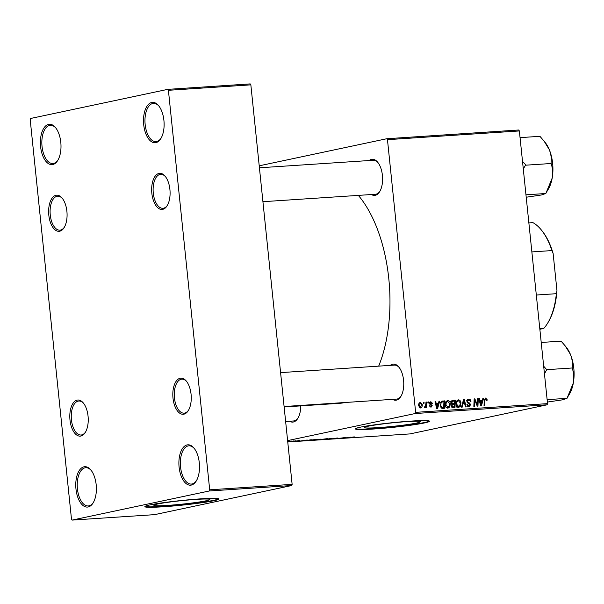 <?xml version="1.0" encoding="UTF-8"?>
<svg xmlns="http://www.w3.org/2000/svg" width="604" height="604" viewBox="0 0 604 604"><rect width="100%" height="100%" fill="white"/><g stroke="black" fill="none" stroke-linecap="round" stroke-linejoin="round"><path stroke-width="0.91" d="M155.892 142.642A20.226 10.245 86.2 0 1 143.714 124.703A20.226 10.245 86.2 0 1 151.74 102.476A20.226 10.245 86.2 0 1 158.739 105.828A20.226 10.245 86.2 0 1 160.898 138.497A20.226 10.245 86.2 0 1 155.892 142.642M159.071 106.251A19.162 9.709 -93.8 0 0 153.469 103.375A19.162 9.709 -93.8 0 0 152.767 103.473A19.162 9.709 -93.8 0 0 145.096 123.835A19.162 9.709 -93.8 0 0 155.998 141.615A19.162 9.709 -93.8 0 0 156.7 141.525A19.162 9.709 -93.8 0 0 161.17 138.029M52.767 164.53A20.226 10.245 86.2 0 1 40.589 146.591A20.226 10.245 86.2 0 1 48.614 124.364A20.226 10.245 86.2 0 1 55.621 127.716A20.226 10.245 86.2 0 1 57.78 160.385A20.226 10.245 86.2 0 1 52.767 164.53M55.945 128.146A19.162 9.709 -93.8 0 0 50.343 125.262A19.162 9.709 -93.8 0 0 49.641 125.36A19.162 9.709 -93.8 0 0 41.97 145.723A19.162 9.709 -93.8 0 0 52.873 163.51A19.162 9.709 -93.8 0 0 53.575 163.412A19.162 9.709 -93.8 0 0 58.044 159.917M88.154 506.975A20.226 10.245 86.2 0 1 75.976 489.036A20.226 10.245 86.2 0 1 84.001 466.809A20.226 10.245 86.2 0 1 91.008 470.161A20.226 10.245 86.2 0 1 93.167 502.83A20.226 10.245 86.2 0 1 88.154 506.975M91.332 470.591A19.162 9.709 -93.8 0 0 85.73 467.707A19.162 9.709 -93.8 0 0 85.028 467.806A19.162 9.709 -93.8 0 0 77.365 488.168A19.162 9.709 -93.8 0 0 88.26 505.956A19.162 9.709 -93.8 0 0 88.962 505.858A19.162 9.709 -93.8 0 0 93.439 502.362M191.279 485.08A20.226 10.245 86.2 0 1 179.101 467.149A20.226 10.245 86.2 0 1 187.127 444.921A20.226 10.245 86.2 0 1 194.133 448.274A20.226 10.245 86.2 0 1 196.292 480.935A20.226 10.245 86.2 0 1 191.279 485.08M194.458 448.696A19.162 9.709 -93.8 0 0 188.856 445.82A19.162 9.709 -93.8 0 0 188.154 445.918A19.162 9.709 -93.8 0 0 180.483 466.28A19.162 9.709 -93.8 0 0 191.385 484.061A19.162 9.709 -93.8 0 0 192.087 483.963A19.162 9.709 -93.8 0 0 196.557 480.474M157.659 503.993A28.146 1.767 174.1 0 0 153.877 505.284A28.146 1.767 174.1 0 0 174.684 504.853A28.146 1.767 174.1 0 0 206.092 500.791A28.146 1.767 174.1 0 0 209.875 499.5A28.146 1.767 174.1 0 0 189.067 499.938A28.146 1.767 174.1 0 0 157.659 503.993M149.86 504.936A37.259 2.341 174.1 0 0 144.854 506.643A37.259 2.341 174.1 0 0 172.404 506.069A37.259 2.341 174.1 0 0 213.975 500.693A37.259 2.341 174.1 0 0 218.98 498.987A37.259 2.341 174.1 0 0 191.438 499.561A37.259 2.341 174.1 0 0 149.86 504.936M144.983 506.416A37.259 2.341 174.1 0 0 173.997 505.503A37.259 2.341 174.1 0 0 213.937 500.271A37.259 2.341 174.1 0 0 218.807 498.791M368.183 426.228A28.146 1.767 174.1 0 0 364.408 427.519A28.146 1.767 174.1 0 0 385.216 427.088A28.146 1.767 174.1 0 0 416.624 423.026A28.146 1.767 174.1 0 0 420.407 421.735A28.146 1.767 174.1 0 0 399.591 422.173A28.146 1.767 174.1 0 0 368.183 426.228M360.392 427.171A37.259 2.341 174.1 0 0 355.386 428.878A37.259 2.341 174.1 0 0 382.928 428.304A37.259 2.341 174.1 0 0 424.506 422.928A37.259 2.341 174.1 0 0 429.512 421.222A37.259 2.341 174.1 0 0 401.97 421.796A37.259 2.341 174.1 0 0 360.392 427.171M355.514 428.651A37.259 2.341 174.1 0 0 384.529 427.738A37.259 2.341 174.1 0 0 424.461 422.506A37.259 2.341 174.1 0 0 429.338 421.026M369.165 160.536A18.097 9.166 86.2 0 1 371.52 159.358A18.097 9.166 86.2 0 1 377.787 162.355A18.097 9.166 86.2 0 1 379.72 191.589A18.097 9.166 86.2 0 1 375.235 195.296A18.097 9.166 86.2 0 1 371.407 194.526M262.921 201.698L375.416 194.262A17.033 8.63 -93.8 0 0 376.043 194.178A17.033 8.63 -93.8 0 0 379.984 191.121M390.327 365.367A18.097 9.166 86.2 0 1 392.691 364.189A18.097 9.166 86.2 0 1 398.95 367.187A18.097 9.166 86.2 0 1 400.882 396.42A18.097 9.166 86.2 0 1 396.398 400.127A18.097 9.166 86.2 0 1 392.577 399.365M284.091 406.53L396.586 399.093A17.033 8.63 -93.8 0 0 397.206 399.01A17.033 8.63 -93.8 0 0 401.154 395.952M300.754 405.873A18.097 9.166 86.2 0 1 297.87 418.285A18.097 9.166 86.2 0 1 293.385 422A18.097 9.166 86.2 0 1 289.558 421.23M285.632 421.486L293.567 420.965A17.033 8.63 -93.8 0 0 294.193 420.875A17.033 8.63 -93.8 0 0 298.134 417.817M358.331 195.394A112.85 57.161 86.2 0 1 378.678 366.137M344.899 402.513A112.85 57.161 86.2 0 1 344.031 402.709A112.85 57.161 86.2 0 1 339.893 403.283L284.137 406.975M183.895 414.178A18.097 9.166 86.2 0 1 173.001 398.127A18.097 9.166 86.2 0 1 180.181 378.24A18.097 9.166 86.2 0 1 186.447 381.237A18.097 9.166 86.2 0 1 188.38 410.463A18.097 9.166 86.2 0 1 183.895 414.178M186.779 381.668A17.033 8.63 -93.8 0 0 181.834 379.146A17.033 8.63 -93.8 0 0 181.208 379.237A17.033 8.63 -93.8 0 0 174.39 397.334A17.033 8.63 -93.8 0 0 184.077 413.144A17.033 8.63 -93.8 0 0 184.703 413.061A17.033 8.63 -93.8 0 0 188.652 409.995M162.733 209.339A18.097 9.166 86.2 0 1 151.838 193.295A18.097 9.166 86.2 0 1 159.018 173.408A18.097 9.166 86.2 0 1 165.285 176.406A18.097 9.166 86.2 0 1 167.21 205.632A18.097 9.166 86.2 0 1 162.733 209.339M165.609 176.836A17.033 8.63 -93.8 0 0 160.664 174.314A17.033 8.63 -93.8 0 0 160.045 174.405A17.033 8.63 -93.8 0 0 153.227 192.502A17.033 8.63 -93.8 0 0 162.914 208.312A17.033 8.63 -93.8 0 0 163.533 208.221A17.033 8.63 -93.8 0 0 167.482 205.164M59.713 231.211A18.097 9.166 86.2 0 1 48.818 215.16A18.097 9.166 86.2 0 1 55.998 195.273A18.097 9.166 86.2 0 1 62.265 198.271A18.097 9.166 86.2 0 1 64.198 227.504A18.097 9.166 86.2 0 1 59.713 231.211M62.59 198.701A17.033 8.63 -93.8 0 0 57.644 196.187A17.033 8.63 -93.8 0 0 57.025 196.27A17.033 8.63 -93.8 0 0 50.208 214.367A17.033 8.63 -93.8 0 0 59.894 230.177A17.033 8.63 -93.8 0 0 60.521 230.094A17.033 8.63 -93.8 0 0 64.462 227.036M80.876 436.043A18.097 9.166 86.2 0 1 69.989 419.991A18.097 9.166 86.2 0 1 77.169 400.105A18.097 9.166 86.2 0 1 83.427 403.102A18.097 9.166 86.2 0 1 85.36 432.336A18.097 9.166 86.2 0 1 80.876 436.043M83.76 403.532A17.033 8.63 -93.8 0 0 78.814 401.018A17.033 8.63 -93.8 0 0 78.188 401.101A17.033 8.63 -93.8 0 0 71.378 419.199A17.033 8.63 -93.8 0 0 81.064 435.008A17.033 8.63 -93.8 0 0 81.683 434.925A17.033 8.63 -93.8 0 0 85.632 431.868M415.643 412.351L547.541 403.631L547.126 404.801L415.22 413.521L415.643 412.351L387.466 139.667L386.824 138.724L259.214 165.813M386.824 138.724L518.723 130.003L519.365 130.947L387.466 139.667M438.429 403.298L439.01 401.23L439.727 401.184L437.515 408.78L436.7 408.832L435.061 401.494L435.733 401.449L436.156 403.449L438.429 403.298L435.575 403.797M451.12 402.747L452.728 400.324L455.295 400.158L454.978 407.625L452.434 407.67L451.377 406.054L452.079 404.189L451.12 402.747M485.669 398.919L484.936 400.369L484.702 405.661L484.031 405.707L484.265 400.226L485.616 398.051L487.096 399.599L487.111 400.278L486.454 400.414L485.669 398.919L484.408 399.184M477.386 403.238L477.605 398.678L478.277 398.632L477.953 406.107L477.251 406.152L474.767 399.991L474.517 406.333L473.846 406.379L474.163 398.904L474.865 398.859L477.364 405.005L477.386 403.238M468.749 400.037L467.579 401.366L467.821 402L469.686 403.14L470.607 404.71L469.014 406.794L466.907 404.612L467.564 404.491L468.953 405.926L469.95 404.801L466.922 401.479L468.704 399.169C470.063 399.169 470.81 399.954 470.954 401.547L470.297 401.675L470.01 400.595L468.749 400.037L466.371 400.527M467.549 406.228L467.051 406.349M461.479 407.194L463.517 399.614L464.363 399.554L466.114 406.885L465.435 406.93L463.94 400.648L462.196 407.149L461.479 407.194M456.065 404.333C455.809 401.985 456.594 400.49 458.413 399.848C459.923 400.067 460.769 401.079 460.95 402.906L460.407 406.235L458.617 407.481C457.069 407.262 456.216 406.213 456.065 404.333M547.541 403.631L519.365 130.947M418.663 405.828C418.436 404.023 419.01 402.868 420.392 402.362L422.204 404.401C422.46 406.273 421.871 407.466 420.444 407.972L418.663 405.828M482.317 400.399L482.89 398.33L483.615 398.285L481.403 405.88L480.588 405.933L478.942 398.595L479.614 398.549L480.037 400.55L482.317 400.399L479.463 400.897M445.405 405.035C445.148 402.687 445.933 401.192 447.76 400.558C449.263 400.769 450.108 401.788 450.29 403.608L449.746 406.945L447.964 408.183C446.409 407.964 445.556 406.915 445.405 405.035M441.728 401.23L444.642 400.86L444.317 408.327L441.894 408.395L440.18 405.556L441.728 401.23L442.74 400.981L441.864 401.169M430.833 402.355L430.237 403.691L432.222 405.654L430.984 407.277L429.301 405.745L429.957 405.601L430.946 406.598L431.46 405.382L429.384 403.336L430.795 401.675L432.577 403.396L431.928 403.631L430.833 402.355L429.459 402.634M429.769 406.847L431.067 406.583L429.776 406.854M427.859 403.034L427.904 401.962L428.568 401.924L428.538 402.989L427.859 403.034M423.359 403.329L423.404 402.264L424.068 402.219L424.046 403.283L423.359 403.329M425.858 404.265L425.971 402.09L426.651 402.045L426.416 407.481L425.744 407.526L425.797 406.401L424.839 407.685L424.37 407.519L425.858 404.265M294.171 440.875L289.369 441.577L294.171 440.875M296.103 440.746L295.416 440.867L296.103 440.746M310.939 439.765L305.669 440.648L310.939 439.765M316.013 439.418C317.334 439.357 317.53 439.425 316.609 439.614L311.619 440.271C310.26 440.339 310.071 440.271 311.06 440.067L316.013 439.418C317.334 439.357 317.53 439.425 316.609 439.614L316.587 439.387M311.611 440.195L311.619 440.271C310.26 440.339 310.071 440.271 311.06 440.067M326.673 438.715C327.995 438.655 328.191 438.715 327.27 438.912L322.279 439.561C320.92 439.629 320.732 439.561 321.721 439.357L326.673 438.715C327.995 438.655 328.191 438.715 327.27 438.912L327.24 438.685M322.272 439.493L322.279 439.561C320.92 439.629 320.732 439.561 321.721 439.357M336.964 438.036L332.676 438.874L337.674 437.998M332.577 438.708L333.129 438.783M354.359 436.896L347.745 437.877L353.876 436.919M415.22 413.521L287.61 440.61M287.753 441.992L409.98 433.914L547.126 404.801M351.09 437.107L344.303 438.104L351.09 437.107M345.805 437.462L337.561 438.549L345.805 437.462M331.717 438.391L325.194 439.365L331.717 438.391M320.928 439.1L316.186 439.825L320.928 439.1M307.209 440.006L300.414 441.003L307.209 440.006M299.72 440.512L295.862 441.162L299.055 440.543M295.854 441.109L295.167 441.086M291.604 441.041L290.917 441.162L291.604 441.041M287.685 441.313L289.157 441.35L287.715 441.599M288.652 441.23L289.142 441.207M209.271 490.984L209.694 489.814L292.132 484.363L291.709 485.533L209.271 490.984L72.125 520.097L71.483 519.153L30.2 119.637L30.623 118.467L167.769 89.354L250.207 83.903L250.849 84.847L168.41 90.298L167.769 89.354M292.132 484.363L250.849 84.847M209.694 489.814L168.41 90.298M72.125 520.097L154.564 514.646L291.709 485.533M378.112 162.786A17.033 8.63 -93.8 0 0 373.166 160.271A17.033 8.63 -93.8 0 0 372.547 160.354M399.282 367.617A17.033 8.63 -93.8 0 0 394.336 365.103A17.033 8.63 -93.8 0 0 393.71 365.186M346.5 437.787L348.485 437.492L346.5 437.787M324.507 439.297L326.19 438.814L322.347 439.327L324.507 439.297M322.332 439.244L322.732 439.47M326.183 438.753L326.621 438.949M318.58 439.735L316.866 439.78L318.58 439.735M316.858 439.712L317.44 439.81M320.641 439.372L318.58 439.425L320.641 439.372M318.572 439.357L319.229 439.463M313.846 439.999L315.53 439.516L311.687 440.029L313.846 439.999M311.679 439.946L312.072 440.173M315.53 439.455L315.96 439.659M302.619 440.686L304.605 440.391L302.619 440.686M307.919 440.444L311.604 439.78L307.919 440.444M287.708 441.539L288.455 441.403L287.685 441.358M419.335 407.526L420.407 407.3L421.547 404.529L422.204 404.401M418.67 405.926L419.327 405.782L420.535 407.277L419.335 407.534M421.547 404.529L420.459 403.034L419.055 403.329L420.263 403.079M420.459 403.034L419.327 405.782M457.137 400.444L457.741 400.86M460.286 403.042L460.95 402.906M457.787 407.345L458.285 406.688L460.407 406.235M457.145 406.915L459.825 405.699L460.278 402.913L458.459 400.716L456.171 401.192M456.088 404.506L456.737 404.37L458.753 406.583L456.632 407.036M458.459 400.716C457.085 401.313 456.511 402.528 456.737 404.37M456.632 401.109L458.119 400.792M463.479 399.742L464.363 399.554M463.192 400.807L463.94 400.648M467.458 399.72L468.138 400.15M466.922 401.501L467.579 401.366M467.066 402.158L467.821 402M468.334 403.427L469.686 403.14M469.95 404.854L470.607 404.71M468.425 406.054L468.123 406.651M466.907 404.627L467.564 404.491M466.922 404.801L467.579 404.657M477.605 398.776L478.277 398.632M474.11 400.135L474.767 399.991M474.027 402.098L474.721 401.954M474.163 399.01L474.865 398.859M475.975 403.17L476.639 403.027M476.813 405.125L477.364 405.005M486.439 399.735L487.096 399.599M486.454 400.414L487.111 400.278M484.408 399.191L485.473 398.965M482.86 398.444L483.615 398.285M480.912 400.694L480.716 401.373M478.964 398.685L479.614 398.549M479.41 400.686L480.037 400.55M481.38 403.54L482.037 401.29L480.218 401.411L481.003 405.088L481.38 403.54M480.422 405.209L481.003 405.088M479.606 401.539L480.218 401.411M451.822 400.694L455.295 400.158M453.174 400.603L453.151 401.169M453.03 403.902L453 404.582M452.894 407.104L452.864 407.738M451.86 404.076L454.48 403.593L454.586 401.071L452.683 401.237L451.792 402.725L453.068 403.691L454.48 403.593M451.845 407.27L454.344 406.794L454.442 404.469L453.355 404.537L452.305 404.914L452.041 405.979L453.196 406.869L454.344 406.794M451.769 407.171L453.196 406.869M451.392 406.114L452.041 405.979M451.437 405.103L453.355 404.537M451.709 403.978L453.068 403.691M451.135 402.86L451.792 402.725M451.271 401.539L453.34 401.154M446.477 401.154L447.088 401.562M449.633 403.751L450.29 403.608M447.126 408.047L447.624 407.39L449.746 406.945M446.484 407.617L449.165 406.409L449.618 403.615L447.798 401.426L445.51 401.894M445.427 405.216L446.084 405.073L448.093 407.292L445.971 407.738M447.798 401.426C446.424 402.015 445.85 403.23 446.084 405.073M445.979 401.811L447.466 401.494M438.98 401.343L439.727 401.184M437.032 403.6L436.835 404.28M435.084 401.584L435.733 401.449M435.529 403.585L436.156 403.449M437.492 406.439L438.157 404.189L436.337 404.31L437.115 407.987L437.492 406.439M436.541 408.115L437.115 407.987M435.718 404.438L436.337 404.31M441.479 401.381L444.642 400.86M442.513 401.313L442.49 401.909L440.384 402.362M442.234 407.806L442.211 408.44M441.154 407.979L443.683 407.504L443.925 401.773L442.506 401.909M440.897 407.7L443.683 407.504M440.195 405.692L440.852 405.556L441.864 407.496M443.072 401.834C441.328 402.143 440.58 403.381 440.852 405.556M431.92 403.532L432.577 403.396M431.928 403.631L432.585 403.495M429.391 403.374L430.048 403.238M429.519 403.849L430.237 403.691M431.566 405.79L432.222 405.654M427.896 402.06L428.568 401.924M423.404 402.362L424.068 402.219M425.971 402.189L426.651 402.045M425.352 406.5L425.797 406.401M567.534 397.228L569.512 393.951A28.803 14.587 86.2 0 0 573.347 382.913A28.803 14.587 -93.8 0 0 573.8 368.206A28.803 14.587 -93.8 0 0 570.395 354.322C572.184 358.919 572.796 363.366 572.23 367.655L572.298 368.342C573.777 372.811 574.132 377.674 573.347 382.913L567.013 398.338L562.377 399.856L547.383 402.06M547.133 399.652L567.013 398.338M544.468 373.823L546.711 369.671L572.358 367.979M546.711 369.671L543.676 366.198M541.222 342.46L561.101 341.147L565.314 346.039L570.395 354.322A28.803 14.587 -93.8 0 0 566.431 347.436L565.412 346.16M546.65 370.041A33.061 16.746 -93.8 0 0 546.582 369.354M523.298 168.992L525.48 165.202A33.061 16.746 -93.8 0 0 525.45 164.862A33.061 16.746 -93.8 0 0 525.412 164.522L522.505 161.366M526.212 197.229L541.207 195.024L545.842 193.507L525.963 194.82M525.48 165.202L551.127 163.51C552.607 167.98 552.962 172.842 552.184 178.082L545.842 193.507M520.059 137.629L539.938 136.315L544.144 141.208L549.225 149.49C551.022 154.088 551.633 158.535 551.059 162.823L551.195 163.148M546.363 192.397L548.341 189.12A28.803 14.587 -93.8 0 0 552.184 178.082A28.803 14.587 -93.8 0 0 549.225 149.49A28.803 14.587 -93.8 0 0 545.269 142.604L544.242 141.328M528.87 222.906L532.932 222.634A57.493 29.12 -93.8 0 1 541.554 230.23A57.493 29.12 -93.8 0 1 551.905 250.584L553.128 253.499L556.964 290.66A56.429 28.584 86.2 0 1 548.236 322.174L547.692 323.08A57.493 29.12 -93.8 0 0 556.36 293.695L556.964 290.66M536.322 295.024L556.36 293.695M531.867 251.906L551.905 250.584M539.787 328.599L543.857 328.327L539.863 329.308M541.554 230.23L542.211 231.053A56.429 28.584 86.2 0 1 553.128 253.499M543.857 328.327A57.493 29.12 -93.8 0 0 547.692 323.08M462.777 402.347L463.555 402.189M467.549 402.936L468.832 402.664M484.249 400.512L484.936 400.369M480.014 403.389L480.641 403.253M436.133 406.288L436.76 406.152M441.079 407.911L442.717 407.564M429.912 404.378L430.924 404.159M452.94 404.597L450.811 405.042M452.743 401.222L450.614 401.675M373.166 160.271L259.418 167.791M280.581 372.623L394.336 365.103"/></g></svg>
